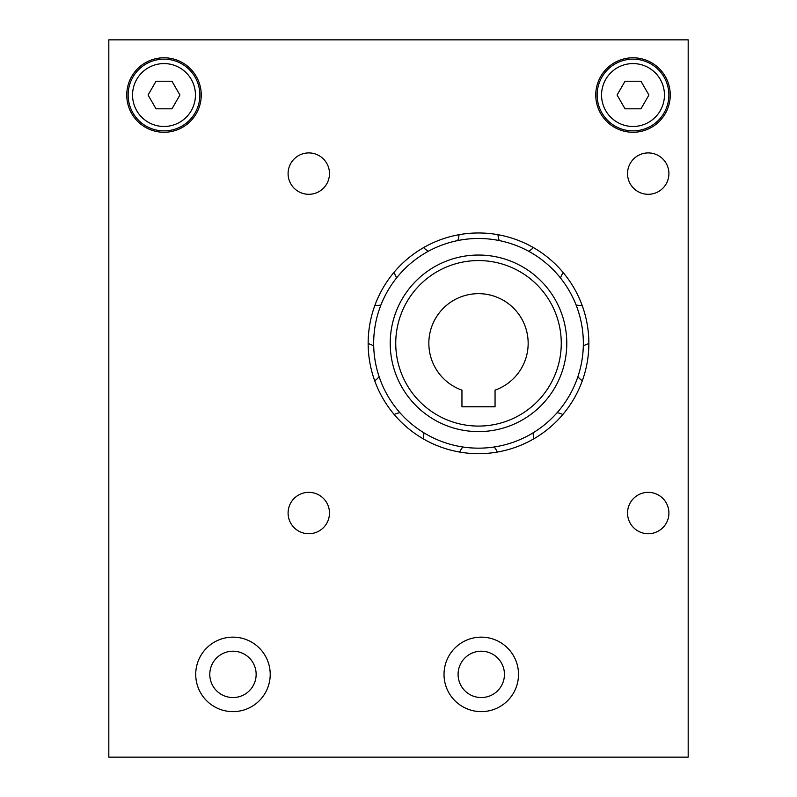 <?xml version="1.0" encoding="UTF-8"?>
<svg xmlns="http://www.w3.org/2000/svg" width="797" height="797" viewBox="0 0 797 797"><rect width="100%" height="100%" fill="white"/><g stroke="black" fill="none" stroke-linecap="round" stroke-linejoin="round"><path stroke-width="1.2" d="M627.538 173.607A20.692 20.692 0 0 1 648.23 152.914A20.692 20.692 0 0 1 668.912 173.607A20.692 20.692 0 0 1 648.23 194.299A20.692 20.692 0 0 1 627.538 173.607A20.692 20.692 0 0 1 648.23 152.914M481.268 697.554A23.173 23.173 0 0 1 461.194 662.795A23.173 23.173 0 0 1 501.333 662.795A23.173 23.173 0 0 1 481.268 697.554M232.973 697.554A23.173 23.173 0 0 1 212.899 662.795A23.173 23.173 0 0 1 253.038 662.795A23.173 23.173 0 0 1 232.973 697.554M329.48 173.607A20.692 20.692 0 0 1 308.788 194.299A20.692 20.692 0 0 1 288.096 173.607A20.692 20.692 0 0 1 308.788 152.914A20.692 20.692 0 0 1 329.48 173.607M627.538 513.039A20.692 20.692 0 0 1 648.23 492.347A20.692 20.692 0 0 1 668.912 513.039A20.692 20.692 0 0 1 648.23 533.731A20.692 20.692 0 0 1 627.538 513.039M308.788 492.347A20.692 20.692 0 0 1 329.48 513.039A20.692 20.692 0 0 1 308.788 533.731A20.692 20.692 0 0 1 288.096 513.039A20.692 20.692 0 0 1 308.788 492.347M164.003 132.272A37.24 37.24 0 0 1 126.753 95.022A37.24 37.24 0 0 1 164.003 57.782A37.24 37.24 0 0 1 201.243 95.022A37.24 37.24 0 0 1 164.003 132.272M632.997 132.272A37.24 37.24 0 0 1 595.757 95.022A37.24 37.24 0 0 1 632.997 57.782A37.24 37.24 0 0 1 670.247 95.022A37.24 37.24 0 0 1 632.997 132.272M481.268 651.209A23.173 23.173 0 0 0 461.194 685.968A23.173 23.173 0 0 0 501.333 685.968A23.173 23.173 0 0 0 481.268 651.209M481.268 711.631A37.24 37.24 0 0 1 444.019 674.382A37.24 37.24 0 0 1 481.268 637.142A37.24 37.24 0 0 1 518.508 674.382A37.24 37.24 0 0 1 481.268 711.631M232.973 651.209A23.173 23.173 0 0 0 212.899 685.968A23.173 23.173 0 0 0 253.038 685.968A23.173 23.173 0 0 0 232.973 651.209M232.973 711.631A37.24 37.24 0 0 1 195.723 674.382A37.24 37.24 0 0 1 232.973 637.142A37.24 37.24 0 0 1 270.213 674.382A37.24 37.24 0 0 1 232.973 711.631M478.509 232.973A110.355 110.355 0 0 1 574.079 398.5A110.355 110.355 0 0 1 382.939 398.5A110.355 110.355 0 0 1 478.509 232.973M688.18 39.85L688.18 757.15L108.82 757.15L108.82 39.85L688.18 39.85M632.997 130.887A35.865 35.865 0 0 0 668.862 95.022A35.865 35.865 0 0 0 632.997 59.157A35.865 35.865 0 0 0 597.132 95.022A35.865 35.865 0 0 0 632.997 130.887M640.967 108.82L625.037 108.82L617.077 95.022L625.037 81.234L640.967 81.234L648.927 95.022L640.967 108.82M164.003 130.887A35.865 35.865 0 0 0 199.868 95.022A35.865 35.865 0 0 0 164.003 59.157A35.865 35.865 0 0 0 128.138 95.022A35.865 35.865 0 0 0 164.003 130.887M171.963 108.82L156.033 108.82L148.073 95.022L156.033 81.234L171.963 81.234L179.923 95.022L171.963 108.82M478.509 448.163A104.835 104.835 0 0 0 569.297 290.905A104.835 104.835 0 0 0 387.721 290.905A104.835 104.835 0 0 0 478.509 448.163M411.043 423.566L411.192 423.695A104.835 104.835 0 0 0 478.409 448.163L478.409 448.163M442.743 244.779L442.554 244.848A104.835 104.835 0 0 0 387.77 290.815L387.661 290.995M545.815 423.695L545.975 423.566A104.835 104.835 0 0 0 581.73 361.629L581.77 361.43A104.835 104.835 0 0 0 569.347 290.995L569.247 290.815M495.057 390.141L495.057 406.779L461.951 406.779L461.951 390.141A49.663 49.663 0 0 1 438.579 313.789A49.663 49.663 0 0 1 518.429 313.789A49.663 49.663 0 0 1 495.057 390.141M478.509 426.086A82.768 82.768 0 0 0 550.179 301.943A82.768 82.768 0 0 0 406.829 301.943A82.768 82.768 0 0 0 478.509 426.086M601.556 95.022A31.452 31.452 0 0 1 632.997 63.581A31.452 31.452 0 0 1 664.449 95.022A31.452 31.452 0 0 1 632.997 126.474A31.452 31.452 0 0 1 601.556 95.022M132.551 95.022A31.452 31.452 0 0 1 164.003 63.581A31.452 31.452 0 0 1 195.444 95.022A31.452 31.452 0 0 1 164.003 126.474A31.452 31.452 0 0 1 132.551 95.022M566.787 343.328A88.288 88.288 0 0 0 478.509 255.04A88.288 88.288 0 0 0 390.221 343.328A88.288 88.288 0 0 0 478.509 431.605A88.288 88.288 0 0 0 566.787 343.328M423.058 438.739A20.692 20.692 0 0 0 423.825 432.771M399.915 412.707A20.692 20.692 0 0 0 394.166 414.5M374.7 380.777A20.692 20.692 0 0 0 379.123 376.692M373.703 345.958A20.692 20.692 0 0 0 368.154 343.637M374.919 305.291A20.692 20.692 0 0 0 380.926 305.012M396.527 277.974A20.692 20.692 0 0 0 393.768 272.624M423.596 247.598A20.692 20.692 0 0 0 428.387 251.244M457.717 240.564A20.692 20.692 0 0 0 459.042 234.697M497.976 234.697A20.692 20.692 0 0 0 499.291 240.564M528.63 251.244A20.692 20.692 0 0 0 533.412 247.598M563.24 272.624A20.692 20.692 0 0 0 560.48 277.974M576.092 305.012A20.692 20.692 0 0 0 582.099 305.291M588.863 343.637A20.692 20.692 0 0 0 583.314 345.958M577.885 376.692A20.692 20.692 0 0 0 582.308 380.777M562.841 414.5A20.692 20.692 0 0 0 557.103 412.707M533.183 432.771A20.692 20.692 0 0 0 533.95 438.739M497.358 452.058A20.692 20.692 0 0 0 494.12 446.987M462.898 446.987A20.692 20.692 0 0 0 459.65 452.058"/></g></svg>
